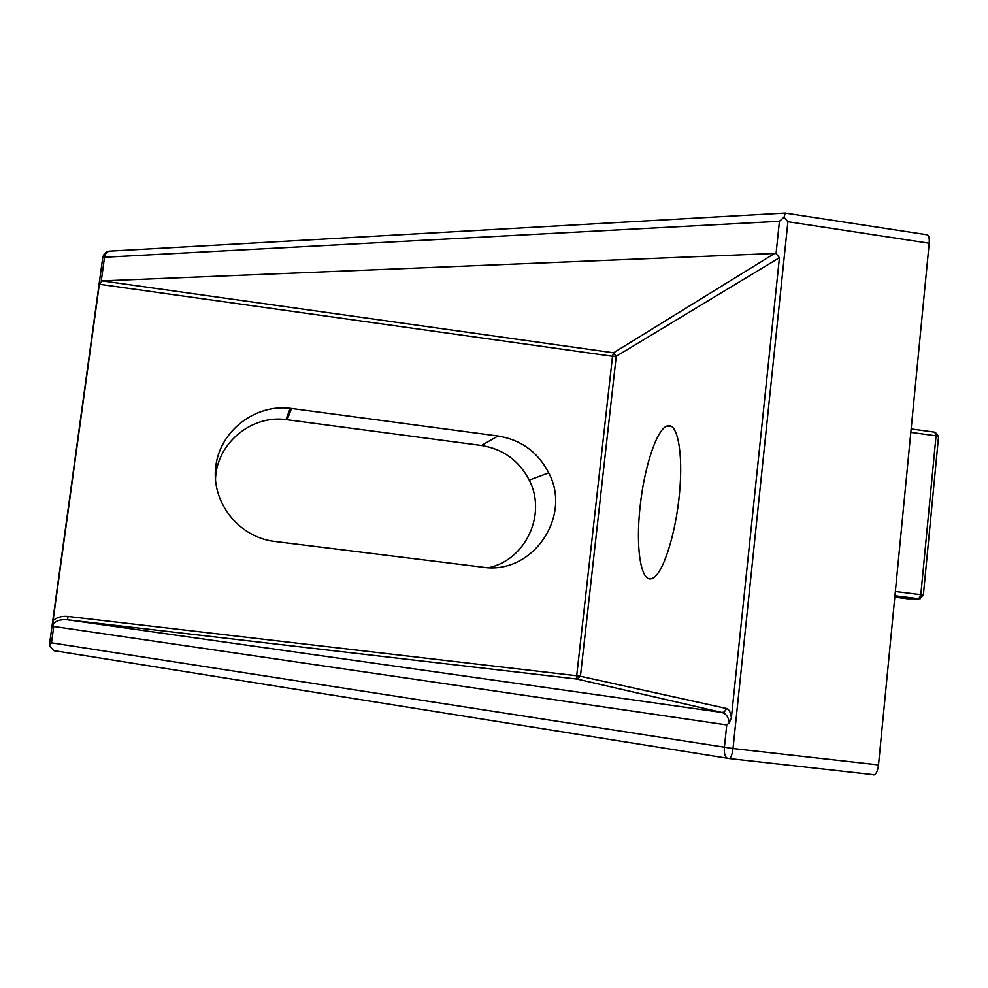 <?xml version="1.0" encoding="UTF-8"?>
<svg xmlns="http://www.w3.org/2000/svg" width="988" height="988" viewBox="0 0 988 988"><rect width="100%" height="100%" fill="white"/><g stroke="black" fill="none" stroke-linecap="round" stroke-linejoin="round"><path stroke-width="1.48" d="M785.312 213.062L784.04 217.212L787.905 221.732L929.202 243.233C929.56 237.602 928.658 234.736 926.46 234.675L785.349 213.112M929.202 243.233L878.505 764.91L733.01 748.534L787.905 221.732M873.256 774.925L874.516 774.777C876.541 773.443 877.875 770.158 878.505 764.91M488.875 567.643C526.011 559.64 546.858 513.958 529.247 480.143C519.033 460.581 503.127 449.034 481.502 445.489L285.952 419.579C250.606 414.713 215.693 444.489 215.495 480.267M274.59 541.436C238.812 537.311 211.173 502.275 215.742 466.744C219.805 431.139 254.756 403.969 290.237 408.303L498.026 435.992C520.972 439.784 537.867 452.059 548.723 472.857C572.398 516.946 532.112 575.226 482.65 567.174L274.59 541.436M68.135 616.475C61.861 615.907 56.835 617.29 53.056 620.625L52.982 624.552C55.526 620.81 60.33 619.217 67.406 619.785L721.858 712.459L724.204 712.039L726.6 708.507L580.438 676.261L576.708 675.755L577.004 679.065L580.438 676.261L616.24 356.285L613.56 352.802L612.523 356.285L616.24 356.285L779.433 257.72L776.062 253.558L774.58 253.459L613.56 352.802L102.085 280.888L99.343 284.272L612.523 356.285L576.708 675.755L68.135 616.475L67.406 619.785L577.004 679.065L721.858 712.459C726.118 713.645 728.588 717.103 729.268 722.833L731.379 717.757M779.433 257.72L731.379 717.745C730.614 712.323 729.02 709.248 726.6 708.507M640.175 506.103C644.25 467.41 656.538 429.607 666.999 425.989C677.175 421.468 683.4 451.677 679.559 492.839C675.854 533.952 663.084 573.559 652.759 578.19C640.99 584.686 635.296 548.105 640.175 506.103M729.268 722.833L726.748 724.933L53.747 626.478L52.982 624.552M49.622 642.398L49.511 645.683L51.487 642.83L53.747 626.478M53.056 620.625L99.343 284.272M102.517 258.004L104.518 257.251L779.446 221.3L784.04 217.212M56.773 651.5L53.698 650.623L49.511 645.683M102.085 280.888L774.58 253.459M911.158 428.916L934.759 432.164L936.056 435.819L938.551 436.622L923.36 595.109M894.943 595.727L919.001 598.74L923.36 595.159L920.816 594.677L918.766 598.777L920.384 598.629M910.825 432.349L936.056 435.819L920.816 594.677L895.35 591.479M894.943 595.789L918.766 598.777L907.429 598.74L894.807 597.16M287.162 419.739L291.534 408.464M481.502 445.489L498.026 435.992M101.245 281.037L104.518 257.251C105.321 253.2 107.334 251.15 110.57 251.088L785.09 213.075M779.446 221.3L776.062 253.558M726.748 724.933L724.389 747.397C723.994 752.325 724.76 755.845 726.686 757.932L729.564 758.574C731.206 757.191 732.355 753.844 733.01 748.534L51.487 642.83M938.563 436.461L935.278 432.25M285.952 419.579L290.237 408.303M529.247 480.143L548.723 472.857M109.594 251.113C105.84 251.681 103.555 253.842 102.74 257.596L49.425 644.954M53.698 650.623L729.564 758.574L874.516 774.777M666.999 425.989L672.013 426.668"/></g></svg>
